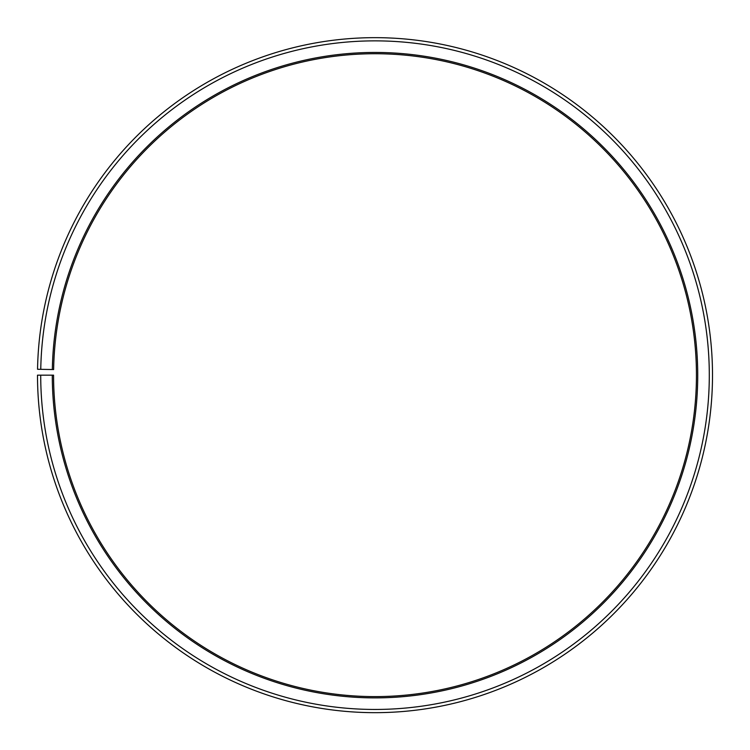 <?xml version="1.0" encoding="UTF-8"?>
<svg xmlns="http://www.w3.org/2000/svg" width="750" height="750" viewBox="0 0 750 750"><rect width="100%" height="100%" fill="white"/><g stroke="black" fill="none" stroke-linecap="round" stroke-linejoin="round"><path stroke-width="1.12" d="M53.625 369.553A321.431 321.431 0 0 1 538.95 98.681A321.431 321.431 0 0 1 534.103 654.469A321.431 321.431 0 0 1 53.569 375.169L52.284 375.169A322.725 322.725 0 0 0 534.741 655.584A322.725 322.725 0 0 0 539.606 97.575A322.725 322.725 0 0 0 52.331 369.534L53.625 369.553M40.716 375.169A334.294 334.294 0 0 0 540.469 665.634A334.294 334.294 0 0 0 545.513 87.619A334.294 334.294 0 0 0 40.762 369.328L37.547 369.272A337.509 337.509 0 0 1 547.153 84.862A337.509 337.509 0 0 1 542.053 668.428A337.509 337.509 0 0 1 37.5 375.169L52.284 375.169M40.762 369.328L52.331 369.534"/></g></svg>
